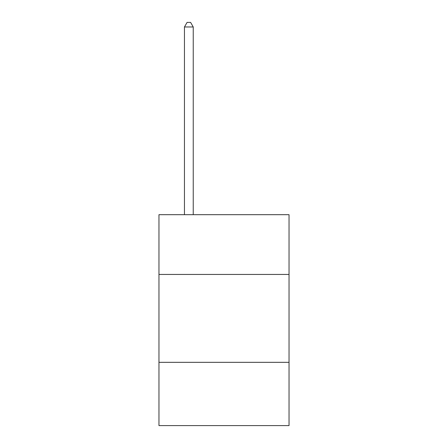 <?xml version="1.0" encoding="UTF-8"?>
<svg xmlns="http://www.w3.org/2000/svg" width="448" height="448" viewBox="0 0 448 448"><rect width="100%" height="100%" fill="white"/><g stroke="black" fill="none" stroke-linecap="round" stroke-linejoin="round"><path stroke-width="0.67" d="M289.033 274.445L289.033 214.687L158.967 214.687L158.967 274.445L289.033 274.445L289.033 425.6L158.967 425.6L158.967 274.445M289.033 362.326L158.967 362.326M193.239 214.687L193.239 26.97L184.453 26.97L184.453 214.687M184.453 26.97L187.09 22.4L190.607 22.4L193.239 26.97"/></g></svg>
